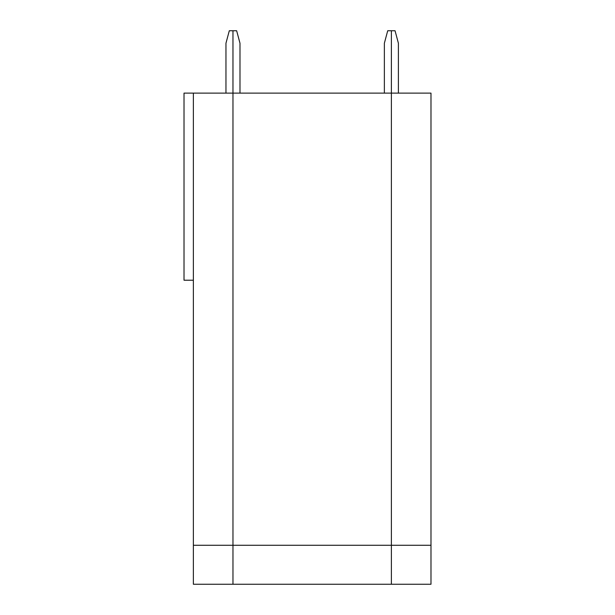 <?xml version="1.0" encoding="UTF-8"?>
<svg xmlns="http://www.w3.org/2000/svg" width="615" height="615" viewBox="0 0 615 615"><rect width="100%" height="100%" fill="white"/><g stroke="black" fill="none" stroke-linecap="round" stroke-linejoin="round"><path stroke-width="0.92" d="M193.371 280.217L184.016 280.217L184.016 93.119L232.97 93.119L232.97 584.25L391.386 584.25L391.386 545.274L193.371 545.274L193.371 584.25L232.97 584.25L232.97 93.119L391.386 93.119L391.386 30.75L387.711 30.75L384.367 43.227L384.367 93.119M239.988 93.119L239.988 43.227L236.644 30.75L232.97 30.75L232.97 93.119L232.97 30.75L229.295 30.75L225.959 43.227L225.959 93.119M193.371 93.119L193.371 545.274M430.984 545.274L430.984 584.25L391.386 584.25L391.386 93.119L430.984 93.119L430.984 545.274L391.386 545.274L391.386 30.75L395.053 30.75L398.397 43.227L398.397 93.119"/></g></svg>
